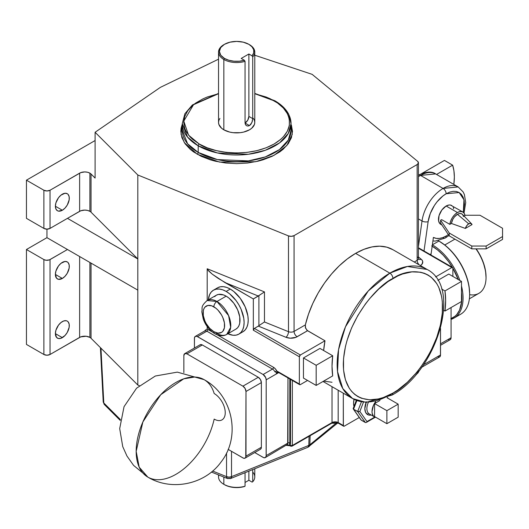 <?xml version="1.0" encoding="UTF-8"?>
<svg xmlns="http://www.w3.org/2000/svg" width="529" height="529" viewBox="0 0 529 529"><rect width="100%" height="100%" fill="white"/><g stroke="black" fill="none" stroke-linecap="round" stroke-linejoin="round"><path stroke-width="0.79" d="M214.172 393.523A15.658 9.039 60 0 1 224.402 407.323A15.658 9.039 60 0 1 222.001 419.874A15.658 9.039 60 0 1 214.172 419.094A56.266 32.487 -60 0 1 147.822 477.098A56.266 32.487 -60 0 1 136.171 451.343L139.2 467.173L147.822 477.098C171.508 491.461 205.034 484.544 221.096 461.956C241.29 436.438 232.7 395.031 204.088 379.643L194.712 377.025L183.715 378.83L160.73 394.72L142.876 421.944L136.171 451.343A56.266 32.487 -60 0 1 160.73 394.72A56.266 32.487 -60 0 1 204.088 379.643A56.266 32.487 -60 0 1 214.172 393.523M421.626 173.585L444.439 160.419L452.639 165.154L436.551 174.444L452.639 165.154A52.206 30.14 -60 0 1 453.836 184.423L454.358 177.003L453.922 170.755L452.639 165.154L444.439 160.419L421.626 173.585M198.21 145.799L217.386 152.954L248.293 154.27L265.28 150.296L279.477 142.949L288.292 133.447L291.043 123.601A54.381 31.396 180 0 1 257.471 152.603A54.381 31.396 180 0 1 198.21 145.799L198.21 152.431A1.448 0.84 -60 0 1 197.185 154.203L184.357 142.691L181.024 134.121L182.28 124.117L181.097 128.256L180.832 131.41L181.903 137.699L185.077 143.749L190.235 149.323L193.502 151.863L201.238 156.333L210.344 159.837L215.296 161.193L225.771 163.025L236.661 163.646L247.552 163.025L258.026 161.193L262.979 159.837L272.078 156.333L279.821 151.863L283.081 149.323L288.239 143.749L291.419 137.699L292.491 131.41L291.419 125.122L292.253 134.399L286.797 145.594L273.87 155.44L255.692 161.715L219.535 162.092L197.185 154.203A1.448 0.84 120 0 0 198.21 152.431A54.381 31.396 0 0 0 257.471 159.236A54.381 31.396 0 0 0 291.043 130.227L288.292 140.079L279.477 149.581L265.28 156.928L248.293 160.895L217.386 159.586L198.21 152.431L198.21 145.799A54.381 31.396 180 0 1 182.28 123.601L187.59 137.13L198.21 145.799A1.448 0.84 -60 0 1 199.235 144.02A1.448 0.84 120 0 0 198.21 145.799M274.816 100.735A1.448 0.84 120 0 0 274.088 100.808C286.539 106.256 301.279 127.734 274.088 144.02C245.873 159.718 208.677 151.215 199.235 144.02L207.256 147.822L216.407 150.646L226.333 152.385L236.661 152.974L246.983 152.385L256.915 150.646L266.067 147.822L274.088 144.02L280.668 139.392L283.339 136.819L287.313 131.285L289.337 125.406L289.337 119.415L288.576 116.453L287.313 113.543L283.339 108.009L277.573 103.029L270.24 98.791L266.067 97.005L254.786 93.699L274.088 100.808A1.448 0.84 -60 0 1 274.816 100.735A1.448 0.84 -60 0 1 275.113 101.396A54.381 31.396 180 0 1 291.043 123.601L288.774 114.396C286.037 109.1 281.388 104.544 274.816 100.735L254.786 93.408M182.28 130.227L187.59 143.762L198.21 152.431A54.381 31.396 0 0 1 182.28 130.227L182.28 123.601L184.899 113.722L192.397 104.94L218.53 93.408M392.035 395.077A4.351 2.513 60 0 1 389.86 394.865A74.536 43.034 -60 0 1 352.585 398.555L366.075 402.39L392.035 395.077C436.485 371.636 462.782 287.545 427.128 269.453L407.423 266.477L389.86 273.143A74.536 43.034 -60 0 1 427.128 269.453L392.875 249.675A74.536 43.034 120 0 0 355.607 253.371L389.86 273.143A4.351 2.513 60 0 1 392.935 278.472C407.449 267.786 441.887 265.102 442.561 307.124C441.887 349.934 407.449 387.01 392.935 393.087L397.795 390.005L407.343 382.302L416.33 372.813L420.509 367.51L428.027 356.043L431.3 349.986L436.703 337.522L440.426 324.998L442.323 312.877L442.323 301.649L441.609 296.498L438.786 287.373L436.703 283.491L431.3 277.275L428.027 274.994L424.417 273.301L420.509 272.21L411.926 271.866L402.615 273.982L397.795 275.94L388.068 281.554L378.526 289.257L369.54 298.746L365.36 304.049L357.842 315.515L351.666 327.762L347.084 340.319L345.437 346.561L343.539 358.675L343.539 369.91L345.437 379.835L349.166 388.061L351.666 391.44L354.569 394.284L357.842 396.565L361.446 398.258L369.54 399.825L378.526 398.939L383.254 397.577L392.935 393.087A4.351 2.513 60 0 1 392.035 395.077A4.351 2.513 -120 0 0 392.935 393.087C378.414 403.772 343.982 406.457 343.301 364.435C343.982 321.625 378.414 284.549 392.935 278.472A4.351 2.513 -120 0 0 389.86 273.143L368.217 291.003L345.477 326.79L338.553 349.676L337.535 371.563L342.779 388.544L352.585 398.555A74.536 43.034 -60 0 1 341.165 338.825A74.536 43.034 -60 0 1 389.86 273.143L355.607 253.371A74.536 43.034 120 0 0 305.359 324.892L305.352 327.405L306.959 330.281L324.991 340.782A74.536 43.034 120 0 0 323.649 350.535L324.991 340.782L307.561 330.718L295.976 337.297L290.229 338.19L285.997 337.297L258.35 326.122L254.37 328.43L300.379 354.992L324.991 340.782L300.379 354.992L254.37 328.43L258.899 325.758L258.899 295.685L258.35 296.048L224.911 282.532L212.387 274.26L208.545 270.888L207.196 268.752L207.196 300.492L207.196 268.752L264.467 291.902L207.196 268.752L207.54 269.638L212.387 274.26L218.133 278.347L253.338 298.945L224.911 282.532L258.35 296.048L253.338 298.945L260.136 294.759L258.899 295.685L258.899 325.758L260.136 324.832L258.35 326.122L285.997 337.297A4.351 2.037 112 0 0 288.49 331.69L264.467 321.976L264.467 291.902L260.136 294.759L264.467 291.902L264.467 321.976L260.136 324.832L264.467 321.976L288.49 331.69A4.351 2.037 -68 0 1 285.997 337.297A8.702 5.026 180 0 0 297.139 336.735A4.351 2.513 60 0 1 294.064 331.405L294.064 235.617L417.15 164.552L417.15 260.347L414.253 262.02L417.15 260.347A4.351 2.513 -120 0 0 419.199 264.877A4.351 2.513 60 0 1 417.15 260.347A4.351 2.513 0 0 0 418.426 258.575A4.351 2.513 0 0 0 417.639 257.127M420.515 175.41L443.077 188.436A4.351 2.513 60 0 1 446.152 193.766L442.971 195.922L437 201.88L434.388 205.497L430.302 213.478L428.133 221.631L424.013 250.984L428.133 221.631A4.351 2.037 -172 0 1 422.023 220.983L418.426 218.907L422.023 220.983A30.226 17.45 -60 0 1 443.077 188.436A30.226 17.45 -60 0 1 458.193 186.942L443.077 188.436A30.226 17.45 120 0 0 422.023 220.983A4.351 2.037 8 0 0 428.133 221.631A25.881 14.938 -60 0 1 446.152 193.766A4.351 2.513 -120 0 0 443.077 188.436L420.515 175.41A4.351 2.513 -120 0 0 418.426 175.152A4.351 2.513 60 0 1 420.515 175.41L435.631 173.915A30.226 17.45 120 0 0 420.515 175.41A30.226 17.45 120 0 0 418.426 176.739M446.152 193.766L459.165 192.53L463.966 199.77L463.318 212.294L464.449 204.326L464.098 200.412L463.06 197.046L461.367 194.368L459.093 192.483L456.315 191.458L453.155 191.333L449.723 192.106L446.152 193.766M448.982 235.484L445.253 238.017A4.351 2.513 -120 0 0 446.152 236.027L448.374 234.585L446.152 236.027A4.351 2.513 60 0 1 445.253 238.017A4.351 2.513 60 0 1 443.077 237.799M226.729 334.427L230.677 327.339L228.594 315.582L216.936 301.49A4.351 2.513 120 0 0 213.861 306.82A15.229 8.788 60 0 1 224.627 325.467A15.229 8.788 60 0 1 213.861 331.683A4.351 2.513 120 0 0 214.761 333.673A4.351 2.513 -60 0 1 213.861 331.683L217.981 333.118L221.479 332.437L222.815 331.326L224.422 327.775L224.422 322.921L222.815 317.512L221.479 314.854L217.981 310.139L215.964 308.268L211.759 305.841L207.884 305.458L204.908 307.177L203.916 308.751L203.301 310.728L203.301 315.582L204.908 320.991L206.25 323.649L209.742 328.357L213.861 331.683A15.229 8.788 60 0 1 203.096 313.036A15.229 8.788 60 0 1 213.861 306.82A4.351 2.513 -60 0 1 216.936 301.49A19.58 11.301 60 0 1 229.725 318.742A19.58 11.301 60 0 1 226.729 334.427A19.58 11.301 60 0 1 216.936 333.462A4.351 2.513 -60 0 1 214.761 333.673C219.409 336.133 223.397 336.384 226.729 334.427L235.954 329.098A19.58 11.301 -120 0 0 238.956 313.413A19.58 11.301 -120 0 0 226.167 296.161L216.936 301.49L226.167 296.161L228.865 298.025L233.858 303.296L237.68 309.908L239.743 316.864L239.743 323.1L238.956 325.646L237.68 327.669L235.954 329.098M245.053 61.357L244.411 60.273A17.259 9.965 180 0 1 224.455 58.415L223.84 59.479A18.125 10.468 0 0 0 245.053 61.357A18.125 10.468 180 0 1 223.84 59.479L224.455 58.415A17.259 9.965 180 0 1 224.455 44.324A17.259 9.965 180 0 1 248.861 44.324L249.476 44.681A18.125 10.468 180 0 1 254.786 52.08A18.125 10.468 180 0 1 252.723 56.927L252.723 118.615L251.897 122.569L249.476 125.598L247.922 126.061L246.474 125.704L245.436 124.626L245.053 123.045L249.476 125.598L247.922 126.061L246.474 125.704L245.436 124.626L245.053 123.045L245.053 61.357L245.053 123.045L249.476 125.598L250.865 124.361L252.26 121.564L252.723 118.615L252.723 56.927L252.082 55.843L253.715 52.887L253.695 49.786L252.022 46.836L248.861 44.324L243.261 42.168L236.661 41.407L230.055 42.168L224.455 44.324L220.719 47.557L219.403 51.373L220.719 55.181L224.455 58.415L228.806 60.24L233.911 61.205L239.287 61.219L244.411 60.273L241.211 58.428L248.881 53.998L252.082 55.843L248.881 53.998L248.881 116.4L252.723 118.615L248.881 116.4L248.881 53.998L241.211 58.428L244.411 60.273L245.053 61.357M224.455 44.324L223.84 44.681A18.125 10.468 0 0 0 223.84 59.479L223.84 129.817A18.125 10.468 0 0 0 243.598 132.085A18.125 10.468 0 0 0 254.786 122.411L254.436 124.454L251.731 128.23L249.476 129.817L243.598 132.085L240.199 132.68L233.124 132.68L229.725 132.085L223.84 129.817L223.84 59.479A18.125 10.468 180 0 1 218.53 52.08A18.125 10.468 180 0 1 224.157 44.502M252.723 472.073A18.125 10.468 180 0 1 252.723 481.767L252.082 482.104L252.723 481.767A18.125 10.468 0 0 0 254.786 476.92L254.786 468.754M218.53 474.923L218.53 476.92A18.125 10.468 0 0 0 223.84 484.319L223.84 477.065L223.84 484.319L224.455 484.676L223.84 484.319A18.125 10.468 180 0 1 218.827 475.042M469.368 298.819L478.89 293.324A34.511 19.923 -120 0 0 475.948 248.875A34.511 19.923 60 0 1 486.039 277.527A34.511 19.923 60 0 1 469.633 294.679M486.039 276.812A33.644 19.428 -120 0 0 476.199 248.875L480.643 256.267L483.235 262.245L485.582 271.192L486.039 277.527M454.061 318.041A43.504 25.114 60 0 1 451.072 319.351A43.504 25.114 -120 0 0 461.486 285.971A43.504 25.114 60 0 1 454.061 318.041L460.627 314.252A43.504 25.114 -120 0 0 467.292 279.391A43.504 25.114 -120 0 0 438.872 241.059L439.487 241.409A42.637 24.618 -120 0 0 439.182 241.237L445.372 245.476L451.025 250.72L456.236 256.949L460.805 263.911L464.555 271.357L467.338 278.981L469.058 286.5L469.633 293.628A42.637 24.618 -120 0 0 439.487 241.409L438.872 241.059A43.504 25.114 60 0 1 469.633 294.336A43.504 25.114 60 0 1 457.096 315.72M459.853 280.456A43.504 25.114 -120 0 0 432.365 244.874A43.504 25.114 60 0 1 459.853 280.456M432.18 246.197A42.637 24.618 60 0 1 452.394 267.37L448.44 261.445L443.229 255.223L437.576 249.972L431.697 245.912M458.279 279.662L452.877 268.183A42.637 24.618 60 0 1 458.226 279.517M450.82 318.676L455 316.263L456.758 314.537L459.549 310.126L461.698 301.457L461.486 292.623A42.637 24.618 60 0 1 451.072 318.577M368.561 413.367A11.598 6.698 120 0 1 368.323 402.417A11.598 6.698 120 0 0 369.288 413.909L374.42 416.872A11.598 6.698 -60 0 1 375.669 401.564L373.395 405.498L372.013 411.555L372.171 413.314L373.395 416.025L375.934 417.374A11.598 6.698 -60 0 1 374.42 416.872M354.053 399.342A14.501 8.371 120 0 0 353.987 406.417L353.557 403.27L354.053 399.342M230.267 289.059L226.167 291.426A25.379 14.653 60 0 1 242.745 313.79A25.379 14.653 60 0 1 238.857 334.123A25.379 14.653 60 0 1 227.88 333.759L233.038 335.254L236.139 335.128L238.857 334.123L241.085 332.272L242.745 329.646L243.77 326.347L244.114 322.505L243.77 318.266L241.085 309.247L238.857 304.823L236.139 300.67L229.665 293.846L226.167 291.426L222.669 289.799L219.304 289.039L216.196 289.158L213.478 290.17L211.25 292.021L209.59 294.646L208.307 299.85A25.379 14.653 60 0 1 213.478 290.17A25.379 14.653 60 0 1 226.167 291.426L230.267 289.059L233.772 291.479L240.239 298.303L245.192 306.88L247.87 315.899L248.213 320.138L247.87 323.979L246.845 327.279L245.192 329.904L242.956 331.756A25.379 14.653 -120 0 0 246.845 311.422A25.379 14.653 -120 0 0 230.267 289.059A25.379 14.653 -120 0 0 217.578 287.802L220.302 286.791L223.403 286.672L226.769 287.432L230.267 289.059M62.343 337.647L55.386 333.634L56.557 337.423L58.474 338.527L60.98 338.282L65.001 335.505L67.256 332.463L69.16 327.253L69.16 324.118L68.122 321.824L67.256 321.11A9.833 5.674 -60 0 1 68.763 328.985A9.833 5.674 -60 0 1 62.343 337.647A9.833 5.674 -60 0 1 57.423 338.137A9.833 5.674 -60 0 1 55.915 330.261A9.833 5.674 -60 0 1 62.343 321.592A9.833 5.674 -60 0 1 67.256 321.11L66.204 320.719L63.698 320.964L60.98 322.531L58.474 325.176L55.915 330.261L55.386 333.634L62.343 337.647M62.343 278.446L55.386 274.432L56.557 278.221L58.474 279.325L62.343 278.446L65.001 276.303L67.256 273.262L69.16 268.051L69.16 264.917L68.122 262.622L67.256 261.908A9.833 5.674 -60 0 1 68.763 269.783A9.833 5.674 -60 0 1 62.343 278.446A9.833 5.674 -60 0 1 57.423 278.935A9.833 5.674 -60 0 1 55.915 271.06A9.833 5.674 -60 0 1 62.343 262.391A9.833 5.674 -60 0 1 67.256 261.908L65.001 261.465L60.98 263.33L58.474 265.975L55.915 271.06L55.386 274.432L62.343 278.446M62.343 210.244L55.386 206.231L55.915 209.001L57.423 210.734L58.474 211.124L62.343 210.244L65.001 208.102L67.256 205.06L69.16 199.85L69.16 196.715L68.122 194.421L67.256 193.707A9.833 5.674 -60 0 1 68.763 201.582A9.833 5.674 -60 0 1 62.343 210.244A9.833 5.674 -60 0 1 57.423 210.734A9.833 5.674 -60 0 1 55.915 202.858A9.833 5.674 -60 0 1 62.343 194.189A9.833 5.674 -60 0 1 67.256 193.707L65.001 193.264L60.98 195.128L58.474 197.773L55.915 202.858L55.386 206.231L62.343 210.244M454.914 239.134L444.763 244.993L454.914 239.134M438.872 241.059L432.372 244.808L438.872 241.059A43.504 25.114 -120 0 0 438.31 240.735A43.504 25.114 60 0 1 438.872 241.059L439.487 241.409M252.723 469.587L252.723 481.767L252.723 469.587M245.053 486.197L245.053 472.688L245.053 486.197L244.411 486.535L245.053 486.197A18.125 10.468 180 0 1 223.84 484.319A18.125 10.468 0 0 0 245.053 486.197M418.426 162.78L418.426 258.569A4.351 2.513 0 0 1 417.15 260.347L417.15 164.552A4.351 2.513 180 0 0 418.426 162.78A4.351 2.513 180 0 0 417.639 161.338L312.13 74.344L417.639 161.338L418.413 162.998L417.15 164.552L294.064 235.617L291.367 236.344L288.49 235.901L137.811 174.987L95.101 132.276L95.101 178.075L91.041 174.015A7.254 4.186 0 0 0 89.89 173.148A7.254 4.186 180 0 1 91.041 174.015L91.041 212.189A7.254 4.186 0 0 0 89.89 211.322L89.89 173.148L89.89 211.322A7.254 4.186 0 0 0 79.634 211.322L50.037 228.409L50.037 190.235L79.634 173.148L79.634 211.322L79.634 173.148A7.254 4.186 180 0 1 89.89 173.148L87.536 172.242L84.759 171.918L80.732 172.626L50.037 190.235L46.955 190.969L43.881 190.235L43.881 228.409L26.45 218.345L26.45 180.171L26.45 218.345L43.881 228.409A4.351 2.513 0 0 0 50.037 228.409L46.955 229.143L46.955 237.666L26.45 249.509L26.45 344.425L26.45 249.509L43.881 259.574L43.881 354.49L26.45 344.425L43.881 354.49A4.351 2.513 0 0 0 50.037 354.49L50.037 259.574L67.467 249.509L137.811 290.123L137.811 385.033L91.041 338.269A7.254 4.186 0 0 0 89.89 337.396L89.89 262.457L89.89 337.396A7.254 4.186 0 0 0 79.634 337.396L50.037 354.49L46.955 355.224L43.881 354.49L43.881 259.574L46.109 260.261L49.376 259.884L67.467 249.509L137.811 290.123L137.811 258.959L91.041 212.189L91.041 174.015L95.101 178.075L95.101 132.276L137.811 174.987L137.811 258.959L137.811 174.987L288.49 235.901L288.49 331.69A4.351 2.513 0 0 0 294.064 331.405L305.359 324.892L294.064 331.405A4.351 2.513 -120 0 0 297.139 336.735L307.561 330.718L305.603 328.244L305.359 324.892L308.486 314.18L312.784 303.467L318.154 293.026L324.462 283.114L331.544 273.976L339.221 265.842L347.315 258.919L355.607 253.371L363.906 249.338L371.993 246.924L379.677 246.19L386.752 247.149L393.06 249.781M91.041 263.118L91.041 338.269L91.041 263.118M458.385 225.949L465.381 228.422A5.019 2.896 -60 0 1 468.714 223.82L457.433 214.305A8.702 5.026 120 0 0 451.402 223.463L458.385 225.949M471.597 223.866A5.019 2.896 -60 0 1 472.04 224.574L470.737 223.383L468.714 223.82A5.019 2.896 -60 0 1 471.597 223.866L462.432 214.384A8.702 5.026 120 0 0 457.433 214.305L468.714 223.82L466.684 225.724L465.381 228.422L451.402 223.463L449.842 224.369L441.636 219.634L440.617 220.223L441.636 219.634L449.842 224.369A10.878 6.282 -60 0 1 457.433 212.526L446.152 206.012A10.878 6.282 120 0 0 439.05 215.601A10.878 6.282 120 0 0 440.717 224.316L439.758 223.522L438.607 220.983L439.05 215.601L441.88 209.98L446.152 206.012L457.433 212.526L454.775 214.602L452.447 217.518L450.734 220.917L449.842 224.369L451.402 223.463L452.784 219.429L454.411 216.963L457.433 214.305L459.496 213.524L461.321 213.656L462.696 214.688L463.457 216.506M465.024 215.601L464.131 213.18L462.419 211.765L460.085 211.54L457.433 212.526A10.878 6.282 -60 0 1 462.868 211.99A10.878 6.282 -60 0 1 465.024 215.601L464.118 216.123L465.024 215.601M452.546 206.27L451.587 205.477A10.878 6.282 120 0 0 446.152 206.012L449.095 204.988L450.424 205.04L462.868 211.99M465.381 228.422L472.04 224.574L465.381 228.422M431.109 253.827L430.024 254.456L431.109 253.827L433.41 237.415L431.109 253.827M446.152 236.027L442.647 237.653L439.275 238.447L436.161 238.367L433.41 237.415L433.251 238.195L433.41 237.415A25.881 14.938 -60 0 0 446.152 236.027M453.697 208.81L453.26 207.394M374.578 403.567L379.994 400.44L374.578 403.567L386.884 410.669L374.578 403.567L374.578 416.587L374.578 403.567M360.897 419.801L365.341 422.512L357.65 411.562L361.419 401.835L357.65 411.562L359.859 411.476L363.469 402.166L359.859 411.476L366.961 421.58L374.79 417.057L366.961 421.58L359.859 411.476L358.133 411.741L353.544 409.195L356.89 400.572L353.544 409.195L357.65 411.562L365.341 422.512L361.241 420.145L353.246 408.917L356.599 400.46M366.141 402.39A13.053 7.538 -60 0 0 371.252 415.04L368.938 415.093L367.543 414.571L365.539 412.27L364.838 408.6L366.392 401.782M339.201 423.16A1.448 0.84 -60 0 1 338.474 423.233L331.723 423.233L292.041 446.145L292.345 445.478L332.027 422.572A1.448 0.84 60 0 1 331.723 423.233A1.448 0.84 -120 0 0 332.027 422.572L332.027 386.679L332.027 422.572A4.351 2.513 0 0 1 338.176 422.572A1.448 0.84 120 0 0 338.474 423.233A1.448 0.84 -60 0 1 338.176 422.572L343.301 425.528L343.301 393.192L343.381 425.938L344.326 426.123L359.27 417.493L344.326 426.123A1.448 0.84 -60 0 1 343.605 426.195A1.448 0.84 -60 0 1 343.301 425.528L338.176 422.572L338.176 390.237L338.176 422.572A4.351 2.513 0 0 0 332.027 422.572L292.345 445.478L292.345 380.444L292.345 445.478A1.448 0.84 60 0 1 292.041 446.145A1.448 0.84 60 0 1 291.32 446.073A1.448 0.681 -68 0 1 290.771 446.231A1.448 0.681 -68 0 1 290.487 445.57L289.178 445.048L289.826 442.938L289.826 378.989L289.826 442.938L289.178 445.048A1.448 0.681 112 0 0 289.469 445.702A1.448 0.681 -68 0 1 289.178 445.048L286.573 445.312L289.171 445.041L291.32 446.073M418.717 371.06L416.792 373.633A1.448 0.84 60 0 1 416.488 374.294A1.448 0.84 -120 0 0 416.792 373.633L418.624 371.332M323.682 381.085L332.027 382.275M214.655 296.617L216.381 295.189L218.477 294.415L223.469 294.911L226.167 296.161A19.58 11.301 -120 0 0 216.381 295.189L207.15 300.518A19.58 11.301 60 0 1 216.936 301.49L207.15 300.518C200.061 306.932 202.766 307.772 201.827 311.773L203.295 319.166C205.715 325.599 209.537 330.433 214.761 333.673M276.27 373.09L277.593 372.773A1.448 0.84 60 0 1 277.778 372.039A1.448 0.84 -120 0 0 277.593 372.773L278.32 372.35L277.593 372.773L274.895 371.801A4.351 2.513 -120 0 0 272.488 369.083L206.865 331.194L197.489 336.609A4.351 2.513 60 0 0 195.313 336.391A4.351 2.513 60 0 0 194.414 338.381L194.414 348.042L194.474 337.727L195.313 336.391L196.887 336.332L263.118 374.499L272.488 369.083L206.865 331.194A1.448 0.84 120 0 0 207.89 329.422A5.799 3.346 60 0 0 207.196 329.084L205.913 329.752L207.196 329.084L207.196 326.585L207.196 329.084A5.799 3.346 60 0 1 207.89 329.422L212.162 331.881L207.89 329.422A1.448 0.84 -60 0 1 206.865 331.194L197.489 336.609L263.118 374.499L265.67 377.554L266.193 379.822L266.133 456.262L265.293 457.598L263.713 457.658L254.753 452.553L263.118 457.38A4.351 2.513 60 0 0 265.293 457.598L287.677 444.287L287.968 377.918L287.968 443.031L266.193 455.601L287.968 443.031A1.448 0.84 180 0 1 289.826 442.938A1.448 0.84 0 0 0 287.968 443.031L286.857 445.147M274.895 371.801L276.72 370.935L274.895 371.801A4.351 2.513 -120 0 0 272.488 369.083A1.448 0.84 120 0 0 273.519 367.311L217.426 334.923L273.519 367.311L275.292 368.799L276.72 370.935L299.354 384.001L299.354 356.771L253.338 330.202L253.338 298.945L253.338 330.202L254.37 328.43A1.448 0.84 120 0 0 253.338 330.202L299.354 356.771L300.379 354.992A1.448 0.84 -60 0 0 299.354 356.771L299.354 384.001L276.72 370.935L277.533 371.861M421.666 367.311L439.612 356.956A4.351 2.513 -120 0 0 440.512 354.959L423.425 364.825L440.512 354.959L440.512 328.483L440.452 355.62L439.612 356.956L437.437 356.738M307.561 380.45L300.379 384.596L299.659 384.669L299.354 384.001A1.448 0.84 -60 0 0 299.659 384.669A1.448 0.84 -60 0 0 300.379 384.596L307.561 380.45M319.979 348.413L303.461 357.954L303.461 378.083L303.461 357.954L319.979 348.413L332.695 355.752L319.979 348.413M290.487 379.372L290.487 445.57A1.448 0.84 0 0 0 292.345 445.478L290.487 445.57L290.487 379.372M79.634 256.532L79.634 337.396L79.634 256.532M95.101 140.535L26.45 180.171L43.881 190.235L26.45 180.171L95.101 140.535M218.53 52.08L218.53 122.411A18.125 10.468 0 0 0 223.84 129.817L221.585 128.23L218.88 124.454L218.53 122.411L218.88 120.374L219.912 118.41M245.053 482.468L248.881 480.259L252.082 482.104L248.881 480.259L248.881 471.141L248.881 480.259L245.053 482.468M224.455 484.676L228.806 486.501L233.911 487.467L239.287 487.474L244.411 486.535A17.259 9.965 0 0 1 224.455 484.676L223.84 484.319M139.339 385.654L137.811 385.033L137.811 258.959L67.467 218.345L80.732 210.8L84.759 210.092L87.536 210.416L89.89 211.322A7.254 4.186 180 0 1 91.041 212.189L137.811 258.959L67.467 218.345L50.037 228.409L50.037 190.235A4.351 2.513 180 0 1 43.881 190.235L43.881 228.409L46.955 229.143L46.955 237.666L67.467 249.509L46.955 237.666L26.45 249.509L43.881 259.574A4.351 2.513 180 0 0 50.037 259.574L50.037 354.49L80.732 336.88L86.174 336.252L89.89 337.396A7.254 4.186 0 0 1 91.041 338.269L137.811 385.033L139.339 385.654M204.492 331.094L205.913 329.752L204.406 331.299M312.13 74.344L254.786 55.228L312.13 74.344M451.072 307.541L451.072 337.733L450.172 339.724A4.351 2.513 -120 0 0 451.072 337.733L451.072 307.541M449.71 339.896L447.997 339.512M260.003 449.419L260.857 448.929L261.372 447.256L261.372 382.606L260.473 379.577L258.297 377.276L202.309 344.954L200.597 344.564L199.75 345.06M218.53 93.699L207.256 97.005L203.083 98.791L195.743 103.029L192.649 105.436L187.755 110.72L184.747 116.453L183.728 122.411L184.747 128.375L186.01 131.285L189.977 136.819L192.649 139.392L199.235 144.02L188.522 135.12L183.781 121.101L193.521 104.709L218.53 93.699M253.404 118.41L254.436 120.374L254.786 122.411L254.786 52.08M95.101 132.276L160.366 87.364L218.53 59.188L160.366 87.364L95.101 132.276M336.232 422.248L332.88 422.433M299.659 384.669L277.771 372.032L276.72 370.935A5.799 3.346 60 0 0 273.519 367.311A1.448 0.84 -60 0 1 272.488 369.083L263.118 374.499A4.351 2.513 60 0 1 266.193 379.822L278.73 372.588L266.193 379.822L266.193 455.601A4.351 2.513 60 0 1 265.293 457.598M183.854 355.614L183.854 372.661L183.854 355.614A4.351 2.513 60 0 1 184.753 353.623L183.854 355.614M245.092 458.127L260.473 449.247A4.351 2.513 -120 0 0 261.372 447.256L245.992 456.137A4.351 2.513 60 0 1 245.092 458.127A4.351 2.513 60 0 1 242.917 457.916L228.151 449.386L243.512 458.193L245.092 458.127L245.76 457.36L245.992 391.486L261.372 382.606L261.372 447.256L245.992 456.137L245.992 391.486L245.092 388.458L242.917 386.157L186.929 353.835L202.309 344.954L258.297 377.276L242.917 386.157L186.929 353.835L184.753 353.623A4.351 2.513 60 0 1 186.929 353.835L202.309 344.954A4.351 2.513 -120 0 0 200.134 344.743L184.753 353.623M440.512 343.83L451.072 337.733L440.512 343.83M120.255 420.436L104.491 404.672L103.796 402.972A4.351 3.075 135 0 0 104.491 404.672L103.221 401.822A4.351 2.5 -3 0 0 103.796 402.972L120.381 419.557L103.796 402.972L100.953 348.181L103.796 402.972L103.234 401.531M226.538 453.016L226.538 476.649L212.638 471.035L226.538 476.649A4.351 2.658 0 0 0 231.523 476.649L231.523 451.336L231.523 476.649L229.031 477.132L226.538 476.649L227.397 478.507A4.351 2.037 -68 0 1 226.538 476.649L226.538 453.016M309.075 436.313L308.791 445.418L231.523 476.649A4.351 2.037 68 0 1 230.664 478.507L231.523 476.649L308.791 445.418A4.351 2.599 1.8 0 0 309.855 444.803L310.139 435.698L309.855 444.803L308.791 445.418L307.924 447.269A4.351 2.037 -112 0 0 308.791 445.418L309.075 436.313M336.761 422.611L309.855 444.803A4.351 2.91 50.5 0 1 309.062 446.595L309.855 444.803L336.761 422.611M245.053 123.039A5.422 3.134 120 0 0 248.881 116.4L247.757 120.176L245.046 123.039M332.695 375.888A80.342 46.387 -60 0 1 332.695 355.752L316.177 365.294L303.461 357.954L316.177 365.294L316.177 385.423L303.461 378.083L316.177 385.423L332.695 375.888L332.027 366.207L332.695 355.752L316.177 365.294L316.177 385.423L332.695 375.888M452.877 276.422L452.877 268.137L452.877 276.422M420.231 265.67L421.963 264.242L422.744 261.683L421.963 259.997L418.426 256.949L421.203 259.236A4.351 2.91 -50.5 0 1 418.551 259.131A4.351 2.91 129.5 0 0 421.203 259.236A8.702 5.026 180 0 1 420.41 265.565M418.426 248.246L451.852 267.542L435.592 276.932L451.852 267.542L452.573 267.476L452.877 268.137A1.448 0.84 -60 0 0 452.573 267.476A1.448 0.84 -60 0 0 451.852 267.542L418.426 248.246M448.777 274.055L437.886 280.344L448.777 274.055L461.486 281.395L444.968 290.937L445.636 300.611L444.968 311.065L461.486 301.523L461.486 281.395L448.777 274.055M441.609 288.999L444.968 290.937L461.486 281.395L461.486 301.523L444.968 311.065L443.666 310.318L444.968 311.065A80.342 46.387 -60 0 0 444.968 290.937L441.609 288.999M367.186 414.346L368.687 413.48L367.186 414.346M398.165 417.183L398.165 404.156L386.997 397.709L398.165 404.156L386.884 410.669L386.884 423.696L374.578 416.587L386.884 423.696L398.165 417.183L398.165 404.156L386.884 410.669L386.884 423.696L398.165 417.183M431.135 255.441L431.062 254.614L431.135 255.441M422.023 220.983L418.426 246.633L422.023 220.983M440.617 220.223L440.617 223.066L440.617 220.223L449.227 233.011L440.617 220.223M465.632 215.25L479.988 215.25L502.55 228.277L502.55 236.562L486.144 246.031L471.789 246.031L449.227 233.011L449.227 235.855L440.617 223.066L449.227 235.855L449.227 233.011L471.789 246.031L471.789 248.875L449.227 235.855L471.789 248.875L471.789 246.031L486.144 246.031L486.144 248.875L471.789 248.875L486.144 248.875L486.144 246.031L502.55 236.562L502.55 239.406L486.144 248.875L502.55 239.406L502.55 228.277L479.988 215.25L465.632 215.25M252.723 56.927A18.125 10.468 0 0 0 249.476 44.681L248.861 44.324A17.259 9.965 180 0 1 252.082 55.843L252.723 56.927M337.786 422.909L307.924 447.269L230.664 478.507A4.351 2.037 68 0 1 229.031 478.024A4.351 2.037 -68 0 1 227.397 478.507L211.428 472.047M418.439 259.045A4.351 2.91 -50.5 0 1 418.432 259.045L418.426 258.569M288.49 235.901L288.49 331.69A4.351 2.513 0 0 0 294.064 331.405L294.064 235.617A4.351 2.513 180 0 1 288.49 235.901M204.624 331.015A4.351 2.513 -120 0 1 206.865 331.194A4.351 2.513 -120 0 0 204.69 330.982L195.313 336.391M258.297 377.276L242.917 386.157A4.351 2.513 60 0 1 245.992 391.486L261.372 382.606A4.351 2.513 -120 0 0 258.297 377.276M415.913 374.625L416.488 374.294A1.448 0.84 60 0 1 416.144 374.36M331.723 423.233A1.448 0.84 60 0 1 330.995 423.16M290.011 445.544A1.448 0.681 -68 0 1 289.462 445.702L286.123 445.345M353.544 409.195L361.241 420.145M353.167 408.58L353.246 408.917M366.24 422.486L375.312 417.249M365.341 422.512L365.784 422.625L365.341 422.512M147.822 477.098L133.592 465.401L126.96 456.038L122.741 446.641L119.693 428.589L124.044 406.669L136.581 388.18L155.328 376.02L177.334 372.125L204.088 379.643M418.34 175.198C425.964 171.535 431.724 171.112 435.631 173.915L458.193 186.942L463.173 191.981L464.396 194.573L465.725 202.6L464.039 213.048M469.633 294.336L469.633 293.628M242.956 331.756L238.857 334.123M291.043 123.601L291.043 130.227M323.007 381.475L352.585 398.555M441.927 225.017L440.717 224.316M217.578 287.802L213.478 290.17M249.476 44.681L248.861 44.324M103.221 401.822L100.411 347.632M230.664 478.507L227.397 478.507M445.253 238.017L435.261 241.085L432.914 240.966M440.512 345.305L450.172 339.724M416.488 374.294L418.102 372.813L419.133 370.677M338.474 423.233L343.605 426.195M292.041 446.145L289.469 445.702M418.426 247.757L452.573 267.476M353.266 408.95L360.923 419.847M353.2 408.441L356.341 400.36M387.671 397.385L387.446 397.973"/></g></svg>
